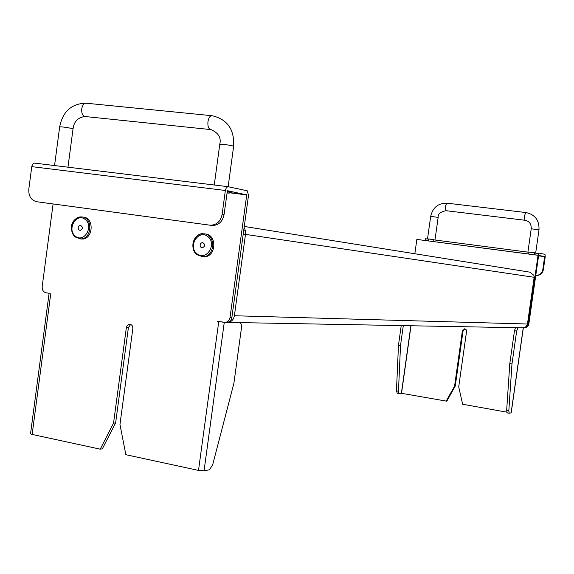 <?xml version="1.0" encoding="UTF-8"?>
<svg xmlns="http://www.w3.org/2000/svg" width="574" height="574" viewBox="0 0 574 574"><rect width="100%" height="100%" fill="white"/><g stroke="black" fill="none" stroke-linecap="round" stroke-linejoin="round"><path stroke-width="0.86" d="M533.885 275.362L534.15 277.299L527.398 324.439L525.497 327.158L522.649 327.819M227.239 322.423L228.086 322.401C231.53 321.806 233.632 319.589 234.393 315.75L245.485 234.393L243.233 234.084M534.15 277.299L245.485 234.393L245.658 231.107L244.115 227.634M533.892 275.355L530.01 272.184L244.273 226.45M536.051 275.434L536.611 275.484C540.27 275.326 542.516 273.418 543.356 269.758L542.796 269.658C541.949 273.324 539.696 275.24 536.037 275.391L535.779 275.391M542.796 269.658L544.64 256.542L538.634 255.408L528.683 325.049L528.087 325.035L538.046 255.287L538.993 253.077L544.956 254.354L545.214 256.772L543.356 269.758M525.102 327.898L525.734 327.905L528.683 325.049M464.847 328.88L463.089 330.732L455.268 386.051L446.794 401.19L401.535 393.312L399.109 393.527L398.471 391.274L396.462 390.916L397.244 393.176M414.837 253.751L416.846 239.415L538.046 255.287M425.506 238.777L428.57 239.171L425.499 238.77L425.994 240.549M418.74 239.659L538.06 255.222M396.462 390.916L398.471 345.247L400.509 345.584L403.3 325.623M400.509 345.584L398.471 391.274M528.087 325.035L525.131 327.89L523.868 327.79M446.091 401.291L454.572 386.123L462.407 330.724L464.861 328.888L466.196 329.77L466.562 331.377L458.712 386.847L462.63 404.247L506.699 412.132M515.466 327.689L514.483 330.739L509.805 363.543L511.979 363.894L508.801 410.962L506.648 410.582L507.208 412.878M514.483 330.739L516.665 331.076L517.992 327.732M516.665 331.076L511.979 363.894M506.648 410.582L509.805 363.543M401.226 325.587L398.471 345.247M511.125 412.814L509.238 413.258L508.801 410.962M433.679 241.554L433.944 239.652L428.606 238.92L428.333 240.85M534.308 254.727L534.588 252.768L529.049 252.015L528.762 254.002M455.268 386.051L454.572 386.123M523.258 327.811L518.078 327.718M534.581 252.825L529.041 252.072M433.937 239.71L428.599 238.971M36.707 201.732L211.784 225.431L36.707 201.732C31.096 200.269 28.463 196.071 28.808 189.126L31.835 166.187L32.84 163.956L34.418 163.095L227.77 186.65M53.088 203.978L42.189 286.534C42.024 289.899 43.308 291.979 46.035 292.776L49.271 293.314M211.784 225.431L212.724 225.51C218.802 225.13 222.576 221.564 224.025 214.805L222.109 214.475C220.653 221.248 216.872 224.829 210.78 225.209L209.84 225.13M222.109 214.475L225.367 190.482L31.764 166.632M226.07 322.416L227.132 322.437C229.722 321.992 231.308 320.321 231.874 317.436L248.52 195.282L247.222 190.79L227.943 186.672L226.357 187.612L225.367 190.482M231.874 317.436L230.038 317.386C229.471 320.285 227.885 321.957 225.288 322.401L217.223 321.225L223.501 322.265M230.038 317.386L246.727 194.909L227.397 190.697L224.025 214.805M130.678 324.425L128.411 327.489L115.618 422.938L102.323 448.868L100.228 449.162L32.137 434.439L30.53 433.772L49.091 293.357M100.228 449.162L113.544 423.16L126.373 327.467L127.392 325.243L129.38 324.231C131.719 324.403 132.867 325.853 132.831 328.586L119.966 424.487L125.857 454.701L198.504 470.407L204.064 470.802L209.323 469.812L212.595 465.076L233.898 383.289L241.41 328.292C241.719 325.178 241.195 323.291 239.853 322.638L239.781 322.617M218.551 321.44L217.194 321.418M113.544 423.16L115.618 422.938M226.988 192.993L229.291 193.122L229.457 191.938L227.204 191.415M229.291 193.122L227.039 192.599M201.036 247.408C199.451 245.041 199.939 243.405 202.5 242.508C205.463 244.323 205.399 246.11 202.321 247.86L201.036 247.408M202.249 256.678L203.842 256.815C216.326 257.339 217.51 234.307 205.026 233.998M79.018 229.98C77.562 227.677 78.028 226.106 80.432 225.266C83.122 227.06 83.029 228.775 80.159 230.404L79.018 229.98M80.281 238.877L81.702 239.035C93.454 239.781 94.645 217.065 82.85 217.123M234.393 315.75L527.477 324.016M245.665 231.107L243.706 230.619M401.391 393.298L410.869 325.759M411.006 325.767L401.535 393.312M463.089 330.732L462.407 330.724M538.534 253.514L534.552 252.998L538.534 253.514M529.013 252.273L433.915 239.867L529.013 252.273M544.654 256.657L538.57 255.853M511.104 412.936L523.251 327.826M446.177 210.708L525.418 220.316C529.501 221.392 531.438 224.219 531.23 228.789L538.993 229.83C539.424 220.387 535.119 214.633 526.078 212.567C524.392 214.784 524.033 217.345 525.009 220.251L525.088 220.265M438.156 217.395C437.826 214.009 440.473 211.777 446.106 210.701L446.084 210.694C444.872 207.831 445.209 205.327 447.11 203.189C438.242 203.067 432.76 207.465 430.687 216.369L438.156 217.395L435.013 239.803M246.727 194.909L229.342 192.756M50.742 293.745L32.137 434.439M198.504 470.407L218.737 321.67M224.269 322.387L204.064 470.802M126.373 327.467L128.411 327.489M229.37 192.555L246.662 194.694L229.37 192.555M85.203 116.536L84.651 116.465C82.419 115.474 81.451 112.935 81.752 108.852C82.477 105.013 83.969 103.141 86.236 103.22L211.706 115.683M85.806 103.177C71.47 103.664 62.76 111.55 59.667 126.847C61.942 126.754 66.003 127.292 71.85 128.461L73.034 128.885L67.969 167.178M73.034 128.885C73.91 121.659 77.82 117.534 84.765 116.493L211.038 129.616C218.45 132.881 221.363 137.76 219.785 144.246C222.525 144.117 226.874 144.677 232.836 145.918L233.64 146.262C234.508 129.423 227.326 119.241 212.093 115.718C210.07 115.668 208.692 117.641 207.96 121.645C207.594 125.9 208.405 128.526 210.371 129.523L210.866 129.588M197.061 253.88C187.519 246.59 198.245 229.04 207.759 236.466C217.403 243.771 206.518 261.407 197.061 253.88M197.047 254.734L202.658 256.686C215.415 257.195 216.211 233.561 203.433 233.812C193.782 233.037 188.911 249.051 197.047 254.734M75.345 236.208C66.562 229.263 76.5 212.366 85.246 219.44C94.122 226.4 84.041 243.376 75.345 236.208M75.416 237.048L80.374 238.884C92.141 239.631 93.332 216.879 81.522 216.936C72.561 216.054 67.861 231.58 75.416 237.048M228.086 322.401L523.538 327.833M536.611 275.484L536.037 275.391M525.734 327.905L525.131 327.89M399.109 393.527L397.1 393.168M509.238 413.258L507.093 412.871M464.696 328.859L464.33 328.852M523.337 327.833L511.197 412.885M531.23 228.789L527.944 251.864M538.993 229.83L535.693 252.919M430.687 216.369L427.537 238.777M526.014 212.559L447.11 203.189M225.288 322.401L227.132 322.437M210.78 225.209L212.724 225.51M129.38 324.231L129.946 324.245M59.667 126.847L54.559 165.549M219.785 144.246L214.26 185.007M233.64 146.262L228.151 186.715M202.966 242.565L202.5 242.508M203.433 233.812C196.215 232.291 187.655 245.378 196.925 254.684L203.842 256.815M81.522 216.936C74.699 216.814 66.34 226.091 75.259 236.976L81.702 239.035"/></g></svg>
